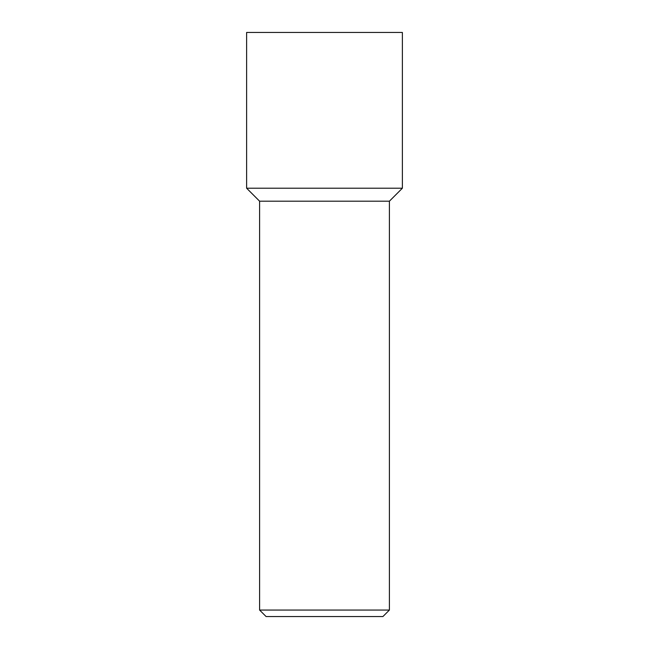<?xml version="1.0" encoding="UTF-8"?>
<svg xmlns="http://www.w3.org/2000/svg" width="649" height="649" viewBox="0 0 649 649"><rect width="100%" height="100%" fill="white"/><g stroke="black" fill="none" stroke-linecap="round" stroke-linejoin="round"><path stroke-width="0.97" d="M389.4 610.06L382.91 616.55L266.09 616.55L259.6 610.06L389.4 610.06L389.4 201.19L402.38 188.21L402.38 32.45L246.62 32.45L246.62 188.21L402.38 188.21L246.62 188.21L246.62 32.45M389.4 201.19L259.6 201.19L246.62 188.21M259.6 610.06L259.6 201.19"/></g></svg>
